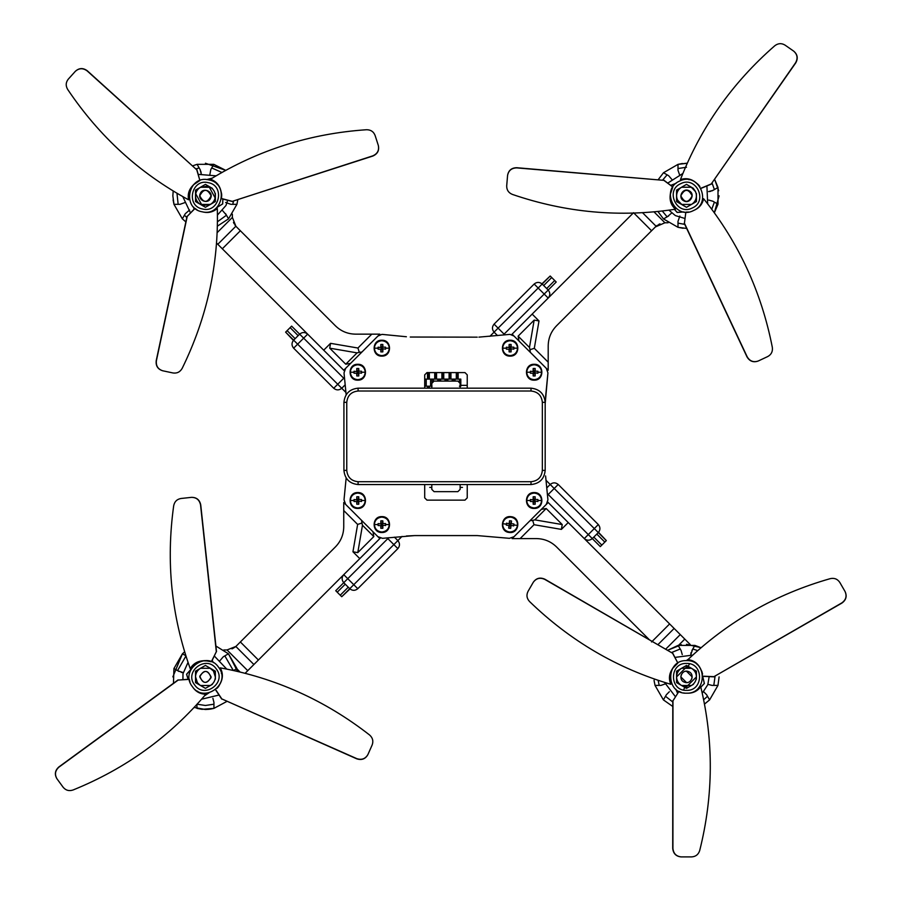<?xml version="1.0" encoding="UTF-8"?>
<svg xmlns="http://www.w3.org/2000/svg" width="902" height="902" viewBox="0 0 902 902"><rect width="100%" height="100%" fill="white"/><g stroke="black" fill="none" stroke-linecap="round" stroke-linejoin="round"><path stroke-width="1.35" d="M431.799 487.396L429.747 487.396M467.236 385.346L460.821 385.346L467.236 385.346M462.478 487.396L460.144 487.396M510.002 334.371L514.016 336.04L510.002 334.371L478.906 337.134M382.493 334.405L406.396 336.75L381.941 334.371L377.927 336.04L381.941 334.371M382.493 538.325L377.927 536.701L382.493 538.325L414.695 535.585L477.248 535.585L509.45 538.325L514.016 536.701L509.45 538.325L477.248 535.585M345.646 504.41L344.012 499.843L345.646 504.41L377.927 536.701M344.012 372.887L345.646 368.32L344.012 372.887L346.154 394.726M477.248 337.156L410.263 337.032M546.296 368.32L547.931 372.887L546.296 368.32L514.016 336.04M545.203 403.431L547.931 372.887L545.586 396.869M547.931 499.843L546.296 504.41L547.931 499.843L545.586 475.94M460.144 388.176L460.144 383.361L457.878 381.095L434.065 381.095L431.799 383.361L431.799 388.176M424.707 388.176L424.707 374.86L426.984 372.582L464.958 372.582L467.236 374.86L467.236 388.176M467.236 484.554L467.236 497.881L464.958 500.148L426.984 500.148L424.707 497.881L424.707 484.554M431.799 484.554L431.799 489.38L434.065 491.646L457.878 491.646L460.144 489.38L460.144 484.554M344.012 499.843L346.154 478.004L344.012 499.843M345.646 368.32L377.927 336.04M546.296 504.41L514.016 536.701M434.065 381.095L431.799 383.361M460.144 383.361L457.878 381.095M457.878 491.646L460.144 489.38M431.799 489.38L434.065 491.646M406.396 535.991L414.695 535.585M424.707 379.111L460.821 379.111L460.821 386.191L459.411 386.191M424.707 386.191L432.024 386.191M453.627 379.111L453.627 381.095M455.048 379.111L455.048 381.095M459.411 379.111L459.411 381.681M457.866 379.111L457.866 372.582M458.148 379.111L458.148 372.582M456.299 379.111L456.299 372.582M456.592 379.111L456.592 372.582M446.422 379.111L446.422 381.095M447.843 379.111L447.843 381.095M452.206 379.111L452.206 381.095M450.662 379.111L450.662 372.582M450.944 379.111L450.944 372.582M449.106 379.111L449.106 372.582M449.388 379.111L449.388 372.582M439.229 379.111L439.229 381.095M440.638 379.111L440.638 381.095M445.013 379.111L445.013 381.095M443.457 379.111L443.457 372.582M443.75 379.111L443.75 372.582M441.901 379.111L441.901 372.582M442.183 379.111L442.183 372.582M432.024 379.111L432.024 382.369M433.445 379.111L433.445 381.174M437.808 379.111L437.808 381.095M436.264 379.111L436.264 372.582M436.545 379.111L436.545 372.582M434.708 379.111L434.708 372.582M434.989 379.111L434.989 372.582M424.819 379.111L424.819 386.191M426.24 379.111L426.24 386.191M430.604 379.111L430.604 386.191M429.059 388.176L429.059 386.191M429.341 388.176L429.341 386.191M427.503 388.176L427.503 386.191M427.785 388.176L427.785 386.191M429.059 379.111L429.059 372.582M429.341 379.111L429.341 372.582M427.503 379.111L427.503 372.582M427.785 379.111L427.785 372.582M512.122 538.595L520.138 538.595L512.122 538.595L514.117 538.595L512.122 538.595L548.202 502.515L568.237 522.551L561.394 529.395L534.018 524.705L520.138 538.595L536.453 538.595C544.233 538.72 550.908 541.482 556.5 546.894L649 639.394M651.582 641.976L669.622 623.936L547.717 502.031M556.5 546.894C550.908 541.482 544.233 538.72 536.453 538.595M690.188 644.513L684.787 639.101L678.62 645.268M665.777 649.09L680.277 634.591L684.787 639.101M680.277 634.591L674.132 628.446L657.986 644.592M669.622 623.936L674.132 628.446M541.358 509.359L546.195 508.525L562.228 524.558L561.394 529.395M530.015 520.691L532.654 520.398L534.018 524.705M546.195 508.525L534.852 519.868L532.654 520.398M343.741 502.515L343.741 510.532L343.741 502.515L343.741 504.511L343.741 502.515L379.821 538.595L359.785 558.631L352.941 551.787L357.632 524.423L343.741 510.532L343.741 526.847C343.617 534.627 340.855 541.313 335.443 546.894L240.36 641.976L258.4 660.016L380.306 538.111M335.443 546.894C340.855 541.313 343.617 534.627 343.741 526.847M236.301 646.035L240.36 641.976M223.809 649.97L227.022 649.959L247.746 670.671L245.096 673.32M247.746 670.671L253.89 664.526L235.828 646.463L227.022 649.959M258.4 660.016L253.89 664.526M232.333 648.718L235.411 646.813M235.411 646.824L234.441 647.535M233.325 648.211L231.972 648.865M372.977 531.752L373.811 536.589L357.778 552.622L352.941 551.787M361.646 520.409L361.939 523.047L357.632 524.423M373.811 536.589L362.469 525.246L361.939 523.047M236.527 645.821L235.828 646.463M379.821 334.146L371.804 334.146L379.821 334.146L377.825 334.146L379.821 334.146L343.741 370.226L323.705 350.179L330.549 343.335L357.925 348.025L371.804 334.146L355.489 334.146C347.71 334.022 341.035 331.248 335.443 325.836L240.36 230.754L222.32 248.794L344.226 370.699M335.443 325.836C341.035 331.248 347.71 334.022 355.489 334.146M236.301 226.695L240.36 230.754M232.366 214.202L232.378 217.416L217.111 232.693M216.503 242.988L217.81 244.284L235.873 226.222L232.378 217.416M222.32 248.794L217.81 244.284M235.523 225.804L234.858 224.914M234.125 223.73L233.471 222.377M350.585 363.382L345.748 364.205L329.715 348.172L330.549 343.335M361.928 352.039L359.289 352.332L357.925 348.025M345.748 364.205L357.091 352.874L359.289 352.332M236.527 226.921L235.873 226.222M548.202 370.226L548.202 362.198L548.202 370.226L548.202 368.219L548.202 370.226L512.122 334.146L532.157 314.099L539.001 320.943L534.311 348.319L548.202 362.198L548.202 345.883C548.326 338.103 551.088 331.429 556.5 325.836L651.582 230.754L633.542 212.714M633.193 213.064L511.637 334.619M556.5 325.836C551.088 331.429 548.326 338.103 548.202 345.883M655.641 226.695L651.582 230.754M668.134 222.771L664.921 222.771L653.961 211.823M656.532 225.917L657.423 225.252M658.618 224.519L659.96 223.865M655.416 226.921L664.921 222.771M518.966 340.99L518.131 336.142L534.164 320.109L539.001 320.943M530.297 352.321L530.004 349.683L534.311 348.319M518.131 336.142L529.474 347.484L530.004 349.683M381.828 356.11C392.066 356.549 392.066 339.795 381.828 340.234C371.59 339.795 371.59 356.549 381.828 356.11M389.281 348.172C388.807 343.673 386.327 341.193 381.828 340.719C377.34 341.193 374.849 343.673 374.375 348.172C374.849 352.671 377.34 355.151 381.828 355.625C386.327 355.151 388.807 352.671 389.281 348.172L385.582 348.172L385.56 349.164L382.358 348.702L385.56 349.164M382.865 349.209L382.82 351.904L380.836 351.904L380.791 349.209L378.107 349.164L378.107 347.18L381.309 347.653L378.107 347.18M385.582 348.172L385.56 347.18L382.865 347.135L382.82 344.451L380.836 344.451L380.791 347.135M382.865 347.135L385.56 347.18M380.791 349.209L378.107 349.164M382.358 348.702L382.358 347.653L381.309 347.653L381.309 348.702L382.358 348.702L382.82 351.904M382.82 344.451L382.358 347.653M380.836 344.451L381.309 347.653M380.836 351.904L381.309 348.702M534.164 508.446C544.402 508.886 544.402 492.131 534.164 492.571C523.927 492.131 523.927 508.886 534.164 508.446M541.617 500.509C541.144 496.01 538.663 493.529 534.164 493.056C529.666 493.529 527.185 496.01 526.712 500.509C527.185 505.007 529.666 507.488 534.164 507.961C538.663 507.488 541.144 505.007 541.617 500.509L537.908 500.509L537.896 501.501L534.694 501.027L537.896 501.501M535.202 501.546L535.157 504.229L533.172 504.229L533.127 501.546L530.444 501.501L530.444 499.516L533.646 499.979L530.444 499.516M537.908 500.509L537.896 499.516L535.202 499.471L535.157 496.776L533.172 496.776L533.127 499.471M535.202 499.471L537.896 499.516M533.127 501.546L530.444 501.501M534.694 501.027L534.694 499.979L533.646 499.979L533.646 501.027L534.694 501.027L535.157 504.229M535.157 496.776L534.694 499.979M533.172 496.776L533.646 499.979M533.172 504.229L533.646 501.027M534.164 380.159C544.402 380.599 544.402 363.856 534.164 364.284C523.927 363.856 523.927 380.599 534.164 380.159M541.617 372.222C541.144 367.734 538.663 365.242 534.164 364.769C529.666 365.242 527.185 367.734 526.712 372.222C527.185 376.72 529.666 379.201 534.164 379.674C538.663 379.201 541.144 376.72 541.617 372.222L537.908 372.222L537.896 373.214L534.694 372.752L537.896 373.214M535.202 373.27L535.157 375.954L533.172 375.954L533.127 373.27L530.444 373.214L530.444 371.229L533.646 371.703L530.444 371.229M537.908 372.222L537.896 371.229L535.202 371.184L535.157 368.501L533.172 368.501L533.127 371.184M535.202 371.184L537.896 371.229M533.127 373.27L530.444 373.214M534.694 372.752L534.694 371.703L533.646 371.703L533.646 372.752L534.694 372.752L535.157 375.954M535.157 368.501L534.694 371.703M533.172 368.501L533.646 371.703M533.172 375.954L533.646 372.752M510.115 356.11C520.353 356.549 520.353 339.795 510.115 340.234C499.877 339.795 499.877 356.549 510.115 356.11M517.568 348.172C517.094 343.673 514.602 341.193 510.115 340.719C505.616 341.193 503.136 343.673 502.662 348.172C503.136 352.671 505.616 355.151 510.115 355.625C514.602 355.151 517.094 352.671 517.568 348.172L513.858 348.172L513.836 349.164L510.633 348.702L513.836 349.164M511.152 349.209L511.107 351.904L509.123 351.904L509.066 349.209L506.383 349.164L506.383 347.18L509.585 347.653L506.383 347.18M513.858 348.172L513.836 347.18L511.152 347.135L511.107 344.451L509.123 344.451L509.066 347.135M511.152 347.135L513.836 347.18M509.066 349.209L506.383 349.164M510.633 348.702L510.633 347.653L509.585 347.653L509.585 348.702L510.633 348.702L511.107 351.904M511.107 344.451L510.633 347.653M509.123 344.451L509.585 347.653M509.123 351.904L509.585 348.702M357.778 508.446C368.016 508.886 368.016 492.131 357.778 492.571C347.541 492.131 347.541 508.886 357.778 508.446M365.231 500.509C364.758 496.01 362.277 493.529 357.778 493.056C353.28 493.529 350.799 496.01 350.326 500.509C350.799 505.007 353.28 507.488 357.778 507.961C362.277 507.488 364.758 505.007 365.231 500.509L361.522 500.509L361.499 501.501L358.297 501.027L361.499 501.501M358.816 501.546L358.77 504.229L356.786 504.229L356.741 501.546L354.046 501.501L354.046 499.516L357.248 499.979L354.046 499.516M361.522 500.509L361.499 499.516L358.816 499.471L358.77 496.776L356.786 496.776L356.741 499.471M358.816 499.471L361.499 499.516M356.741 501.546L354.046 501.501M358.297 501.027L358.297 499.979L357.248 499.979L357.248 501.027L358.297 501.027L358.77 504.229M358.77 496.776L358.297 499.979M356.786 496.776L357.248 499.979M356.786 504.229L357.248 501.027M381.828 532.496C392.066 532.935 392.066 516.192 381.828 516.62C371.59 516.192 371.59 532.935 381.828 532.496M389.281 524.558C388.807 520.071 386.327 517.579 381.828 517.105C377.34 517.579 374.849 520.071 374.375 524.558C374.849 529.057 377.34 531.537 381.828 532.011C386.327 531.537 388.807 529.057 389.281 524.558L385.582 524.558L385.56 525.55L382.358 525.088L385.56 525.55M382.865 525.607L382.82 528.29L380.836 528.29L380.791 525.607L378.107 525.55L378.107 523.566L381.309 524.039L378.107 523.566M385.582 524.558L385.56 523.566L382.865 523.521L382.82 520.837L380.836 520.837L380.791 523.521M382.865 523.521L385.56 523.566M380.791 525.607L378.107 525.55M382.358 525.088L382.358 524.039L381.309 524.039L381.309 525.088L382.358 525.088L382.82 528.29M382.82 520.837L382.358 524.039M380.836 520.837L381.309 524.039M380.836 528.29L381.309 525.088M509.235 532.451C519.36 534.018 521.209 517.376 510.994 516.677C500.869 515.11 499.009 531.752 509.235 532.451M517.522 525.392C517.545 520.871 515.358 518.12 510.938 517.15C506.417 517.128 503.677 519.315 502.707 523.735C502.673 528.256 504.872 530.996 509.28 531.966C513.802 532 516.553 529.801 517.522 525.392L513.836 524.975L513.7 525.956L510.577 525.144L513.7 525.956M511.028 525.708L510.69 528.369L508.717 528.155L508.965 525.483L506.304 525.133L506.518 523.16L509.653 523.983L506.518 523.16M513.836 524.975L513.926 523.983L511.265 523.645L511.513 520.973L509.54 520.747L509.19 523.408M511.265 523.645L513.926 523.983M508.965 525.483L506.304 525.133M510.577 525.144L510.69 524.096L509.653 523.983L509.529 525.02L510.577 525.144L510.69 528.369M511.513 520.973L510.69 524.096M509.54 520.747L509.653 523.983M508.717 528.155L509.529 525.02M357.778 380.159C368.016 380.599 368.016 363.856 357.778 364.284C347.541 363.856 347.541 380.599 357.778 380.159M365.231 372.222C364.758 367.734 362.277 365.242 357.778 364.769C353.28 365.242 350.799 367.734 350.326 372.222C350.799 376.72 353.28 379.201 357.778 379.674C362.277 379.201 364.758 376.72 365.231 372.222L361.522 372.222L361.499 373.214L358.297 372.752L361.499 373.214M358.816 373.27L358.77 375.954L356.786 375.954L356.741 373.27L354.046 373.214L354.046 371.229L357.248 371.703L354.046 371.229M361.522 372.222L361.499 371.229L358.816 371.184L358.77 368.501L356.786 368.501L356.741 371.184M358.816 371.184L361.499 371.229M356.741 373.27L354.046 373.214M358.297 372.752L358.297 371.703L357.248 371.703L357.248 372.752L358.297 372.752L358.77 375.954M358.77 368.501L358.297 371.703M356.786 368.501L357.248 371.703M356.786 375.954L357.248 372.752M701.091 647.737L686.501 644.299L701.091 647.737L694.867 645.392L678.135 645.392L681.111 650.545L680.221 649L671.64 652.473M692.646 649.248L690.752 654.807L691.033 652.62M697.776 650.624L692.781 649M713.798 685.396L715.083 676.229M683.671 689.658L684.81 687.38M704.462 704.101L709.603 699.896L717.969 685.396L712.016 685.396L707.923 684.347M654.322 682.092L654.074 680.243M654.164 680.987L655.032 685.396L663.398 699.896L672.779 706.469M717.969 685.396L719.097 676.895M666.307 683.536L660.986 685.396L655.032 685.396M663.398 699.896L666.375 694.743L669.34 691.721M703.661 691.721L706.627 694.743L709.288 699.354M681.393 644.704L667.751 650.229L681.393 644.704M678.135 645.392L667.751 650.229M681.111 650.545L682.25 654.626M691.89 650.545L694.563 645.933M706.627 694.743L707.371 696.04M703.616 699.794L707.518 696.288M672.779 701.981L665.484 696.288L666.375 694.743M658.11 680.277L659.204 685.396M689.331 664.143L688.192 666.42M671.686 212.996L667.356 216.705M662.248 210.967L667.119 216.852M679.86 175.642L678 170.32L678 164.367L663.5 172.733L668.664 175.721L667.119 174.819L662.654 180.062M686.501 167.242L678 168.539M678 223.132L684.765 224.373M714.328 212.816L719.097 195.835L714.328 212.816L718.003 204.213L718.003 187.469L712.851 190.446L708.6 191.585M712.084 183.072L714.395 189.555L712.039 190.852M710.742 191.303L708.848 191.585M668.664 175.721L672.328 179.994M683.152 228.262L678 227.304L678 221.351L679.86 216.029M714.643 179.397L718.702 190.728L714.643 179.397L718.003 187.469L717.462 187.785M687.29 163.251L678 164.367L682.408 163.499M668.664 215.961L663.5 218.938L678 227.304L682.983 228.24M708.78 200.086L712.851 201.225L717.462 203.897M664.041 173.049L663.5 172.733L658.189 179.69M657.885 211.44L663.455 218.893L657.885 211.44L663.5 218.938L664.041 218.622M678 227.304L686.501 228.431M686.501 163.239L678 164.367M712.851 201.225L714.147 201.98M711.734 209.275L714.395 202.116M222.602 210.662L226.312 214.98M217.405 221.802L226.458 215.228M185.248 202.476L179.926 204.337L173.973 204.337L182.339 218.836L185.316 213.684L184.425 215.228L186.793 217.506M176.972 193.22L178.145 204.337M232.739 204.337L233.539 201.146M225.782 170.365L205.442 163.239L225.782 170.365L213.808 164.333L197.076 164.333L200.052 169.486L201.191 173.748M200.052 169.486L200.458 170.298M200.909 171.594L201.191 173.488M185.316 213.684L189.589 210.008M192.667 165.844L197.076 164.333M173.207 190.953L172.846 195.835L173.207 190.953L172.846 195.835L173.973 204.337L173.105 199.928M225.568 213.684L228.544 218.836L236.91 204.337L230.957 204.337L225.635 202.476M209.794 175.022L210.831 169.486L213.503 164.874M182.339 218.836L185.857 221.903M217.326 226.188L228.544 218.836M236.91 204.337L237.801 199.77M172.846 195.835L173.973 204.337M199.162 167.941L195.993 168.854M210.831 169.486L211.587 168.189M221.948 172.485L211.722 167.941M177.795 670.761L183.343 672.644L181.167 672.362M185.97 655.968L177.547 670.614M196.94 704.191L205.442 705.488L213.943 704.191M194.065 707.45L205.442 709.491L208.79 709.322M210.64 709.073L213.943 708.363L226.943 701.395M237.587 671.471L228.488 653.849L237.587 671.471L236.944 668.529L228.443 653.792L215.905 646.024M202.093 709.322L213.943 708.363L209.535 709.243M201.924 709.31L196.94 708.363L196.94 704.349M212.895 698.317L213.943 702.41L213.943 708.363M236.403 668.844L233.471 670.536M219.614 661.053L223.279 656.78L228.443 653.792M184.673 651.774L182.441 653.792L185.913 655.799M182.441 653.792L172.846 676.895L182.441 653.792L173.939 668.529L173.466 683.265M196.94 708.363L205.442 709.491M179.092 671.505L173.939 668.529M233.302 670.49L224.823 655.889M191.168 669.036L186.567 674.245L188.067 679.285M191.111 669.126L186.635 674.256L188.157 679.274M197.583 691.18L197.876 692.026M197.673 691.225L197.978 692.082M188.044 662.35L182.982 673.749L182.926 679.601M201.541 699.23L219.039 695.036M199.827 676.105C202.555 683.874 206.299 684.404 211.057 677.684C208.328 669.915 204.585 669.397 199.827 676.105M213.3 662.62L212.195 660.399M222.196 673.895L221.328 673.264M204.551 695.78L209.072 692.781M226.74 669.104L214.36 656.047M204.619 695.69L208.971 692.804M222.208 673.997L221.351 673.366M213.21 662.575L212.162 660.467M188.541 193.75L189.183 194.618M188.552 193.648L189.195 194.516M212.252 178.134L206.659 179.588M212.173 178.19L206.761 179.588M193.716 207.167L194.009 209.275M193.783 207.234L194.065 209.219M182.779 196.591L190.469 212.861M217.427 215.093L225.974 205.476L227.676 200.3M200.312 193.434C196.918 199.917 207.753 204.991 210.572 198.248C213.966 191.754 203.13 186.68 200.312 193.434M217.168 184.515L217.123 183.58M216.762 207.561L222.704 203.931L222.895 199.049M216.119 175.834L198.181 174.357M216.841 207.494L222.636 203.908L222.817 199.026M217.1 184.436L217.044 183.501M689.602 179.272L688.925 179.724M689.703 179.295L689.027 179.735M703.312 199.398L702.613 198.26M703.289 199.511L702.602 198.361M676.083 183.309L670.682 185.372M676.004 183.365L670.738 185.417M682.904 173.443L667.728 183.117M668.901 210.143L675.361 215.589L684.877 218.453M689.286 190.897C683.073 187.041 677.199 197.459 683.716 200.774C689.929 204.641 695.803 194.212 689.286 190.897M673.963 206.254L673.963 207.55M674.414 209.365L677.143 212.444L684.077 211.959M707.687 203.92L706.909 185.936M674.031 206.332L674.042 207.629M674.482 209.354L677.177 212.376L683.975 211.936M675.79 689.184L677.571 693.266M675.857 689.241L677.616 693.21M669.577 676.387L670.197 677.064M669.588 676.274L670.197 676.962M698.779 687.606L700.099 687.403M700.843 687.155L704.383 683.49L702.805 676.726M698.847 687.538L700.178 687.313M700.82 687.087L704.315 683.468L702.805 676.827M702.23 693.232L707.777 684.742L709.175 676.624M684.539 682.216C691.293 685.035 695.431 673.817 688.463 671.573C681.709 668.754 677.571 679.973 684.539 682.216M697.212 664.616L697.145 663.917M688.463 659.114L686.332 660.602M692.781 655.1L674.922 657.4M664.492 682.352L675.406 696.671M697.145 664.548L697.054 663.838M688.316 659.261L686.433 660.602M218.611 667.288C231.724 683.727 203.953 704.011 192.273 686.512C179.16 670.062 206.93 649.778 218.611 667.288M200.03 685.216L197.425 682.746L195.52 676.726M199.59 668.878L195.52 671.167L195.52 682.622L205.442 688.35L208.396 686.647M209.568 667.875L213.458 671.043L215.364 677.064M201.947 660.884C196.952 661.549 193.096 664.109 190.401 668.562L190.209 668.574C171.403 615.976 165.9 561.675 173.691 505.695C174.537 501.602 176.972 499.201 180.986 498.49L191.404 497.363C196.433 497.374 199.477 499.888 200.548 504.94L216.322 651.706L211.361 661.707L209.151 661.019M204.709 660.614L201.755 660.895C196.76 661.572 192.915 664.131 190.209 668.574M221.058 681.878C222.986 677.21 222.681 672.599 220.178 668.044L220.257 667.863C275.223 677.887 325.002 700.256 369.583 734.995C372.706 737.78 373.563 741.083 372.176 744.917L367.937 754.5C365.423 758.853 361.713 760.239 356.809 758.638L221.813 698.915L215.634 689.613M220.731 682.555L221.137 681.698C223.053 677.041 222.76 672.43 220.257 667.863M193.321 687.933C196.399 691.924 200.537 693.976 205.735 694.089L205.848 694.247C169.7 736.833 125.434 768.752 73.051 789.994C69.082 791.313 65.79 790.4 63.163 787.277L56.984 778.821C54.47 774.457 55.135 770.556 58.968 767.106L178.19 680.063L189.33 679.364L189.612 680.784M192.893 687.301L193.434 688.091C196.512 692.082 200.65 694.134 205.848 694.247M217.123 688.26L218.239 686.986M218.284 686.929L220.562 682.994M218.712 686.354L220.595 682.893M189.668 680.987L189.848 681.641M189.961 682.002L189.307 679.206L178.19 680.063M209.106 661.008L202.803 660.816M204.855 660.602L211.508 661.775L216.322 651.706M211.293 684.911L210.29 685.554M201.315 685.915L205.442 688.35L212.41 684.325M63.05 787.13L56.984 778.821M56.871 778.663C54.357 774.311 55.022 770.409 58.855 766.959L178.077 679.905M372.098 745.097L367.937 754.5M367.858 754.681C365.344 759.033 361.634 760.409 356.73 758.819L221.813 698.915M221.734 699.095L215.51 689.714M181.178 498.468L191.404 497.363M191.596 497.352C196.625 497.352 199.669 499.877 200.74 504.917L216.514 651.684M208.847 179.893C229.593 183.41 222.399 217.044 202.037 211.778C181.291 208.261 188.484 174.627 208.847 179.893M201.913 205.104L195.734 193.761M200.041 187.515L207.516 186.139M192.16 186.229C188.879 190.063 187.717 194.528 188.676 199.646L188.541 199.793C139.46 173.116 99.152 136.315 67.65 89.388C65.553 85.78 65.756 82.364 68.281 79.15L75.294 71.371C79.049 68.022 83.007 67.876 87.167 70.92L196.76 169.801L199.883 180.513L193.378 184.876M194.144 184.087L192.025 186.376C188.755 190.198 187.593 194.674 188.541 199.793M220.404 189.138C218.724 184.38 215.431 181.144 210.527 179.408L210.47 179.227C258.119 150.059 310.13 133.552 366.528 129.73C370.699 129.719 373.552 131.602 375.074 135.39L378.299 145.357C379.325 150.284 377.476 153.78 372.763 155.866L232.321 201.338L221.52 198.53L221.712 194.832M220.607 189.871L220.347 188.946C218.667 184.2 215.375 180.952 210.47 179.227M203.762 212.15C208.723 213.075 213.176 211.835 217.123 208.452L217.314 208.497C218.758 264.342 207.032 317.639 182.159 368.399C180.073 372.019 177.017 373.541 172.97 372.966L162.721 370.778C157.951 369.2 155.843 365.851 156.396 360.732L187.233 216.367L195.08 208.418L196.23 209.287M203.029 211.959L203.953 212.184C208.903 213.109 213.357 211.88 217.314 208.497M221.7 194.753L220.776 190.299M221.644 194.043L220.742 190.209M196.399 209.399L196.986 209.771M195.869 209.038L194.956 208.317L187.233 216.367M195.892 209.05L197.053 209.816M208.971 186.567L215.138 197.91M210.831 204.168L203.367 205.543M172.789 372.921L162.721 370.778M162.54 370.733C157.76 369.166 155.651 365.817 156.215 360.687L187.052 216.322M375.131 135.571L378.299 145.357M378.355 145.549C379.381 150.465 377.543 153.971 372.819 156.046L232.321 201.338M232.378 201.518L221.486 198.688M68.405 79.015L75.294 71.371M75.43 71.235C79.173 67.887 83.131 67.729 87.291 70.773L196.76 169.801M196.895 169.666L199.883 180.513M679.567 181.088C698.216 171.335 712.839 202.465 693.435 210.594C674.786 220.336 660.163 189.206 679.567 181.088M681.878 204.619L677.526 200.052L676.827 198.045M676.68 197.29L676.601 195.125M696.423 198.147L696.423 201.563L686.501 207.291L676.579 201.563L676.579 190.108L682.284 186.861M670.107 196.219C669.814 201.259 671.595 205.521 675.451 209.016L675.44 209.208C620.215 217.653 565.858 212.725 512.381 194.415C508.525 192.814 506.631 189.961 506.698 185.88L507.578 175.439C508.548 170.512 511.603 167.998 516.756 167.896L663.849 180.355L672.802 186.996L670.265 194.404M670.321 193.885L670.096 196.41C669.803 201.45 671.584 205.712 675.44 209.208M694.36 181.449C690.154 178.675 685.565 178.089 680.615 179.678L680.458 179.566C700.753 127.52 732.198 82.916 774.784 45.754C778.11 43.217 781.527 43.003 785.022 45.1L793.625 51.087C797.413 54.391 798.067 58.292 795.564 62.802L711.238 183.963L700.933 188.259M694.968 181.911L694.202 181.336C689.996 178.573 685.407 177.976 680.458 179.566M695.036 209.839C699.535 207.573 702.342 203.908 703.436 198.812L703.616 198.733C738.535 242.334 761.446 291.876 772.326 347.338C772.867 351.476 771.345 354.542 767.782 356.527L758.3 360.98C753.542 362.615 749.833 361.228 747.183 356.809L684.426 223.2L685.858 212.128L684.426 223.2M694.326 210.132L695.205 209.76C699.704 207.494 702.511 203.818 703.616 198.733M699.884 186.534L698.847 185.192M698.791 185.135L695.363 182.159M698.317 184.606L695.273 182.103M686.005 212.128L688.192 212.049M686.614 212.139L688.564 212.004M691.124 187.052L695.476 191.619L696.175 193.637M696.321 194.392L696.4 196.546M691.766 204.247L690.718 204.822M767.613 356.606L758.3 360.98M758.12 361.059C753.373 362.694 749.663 361.307 747.003 356.888L684.246 223.279M785.18 45.213L793.625 51.087M793.783 51.2C797.571 54.492 798.225 58.404 795.722 62.914L711.238 183.963M711.396 184.064L701.001 188.394M506.71 185.688L507.578 175.439M507.6 175.247C508.559 170.32 511.614 167.806 516.767 167.716L663.849 180.355M663.861 180.163L672.802 186.996M686.512 660.602C707.529 659.712 707.518 694.1 686.49 693.198C665.473 694.078 665.484 659.689 686.512 660.602M696.423 674.583L696.423 671.167L696.423 676.906L686.501 686.817L681.54 685.486L686.501 688.35L689.455 686.647M689.455 667.142L686.501 665.439L676.579 671.167L676.579 676.895L686.501 666.973L691.462 668.303L686.501 665.439L676.579 671.167L676.579 682.622L686.501 688.35L693.469 684.325M671.505 670.276C669.092 674.696 668.889 679.319 670.896 684.122L670.795 684.291C617.227 668.427 570.143 640.848 529.542 601.521C526.734 598.432 526.227 595.049 528.02 591.385L533.262 582.309C536.239 578.25 540.072 577.28 544.774 579.388L672.588 653.251L677.864 663.071L672.418 668.686M673.005 667.762L671.404 670.434C669.002 674.865 668.799 679.477 670.795 684.291M699.738 667.221C697.099 662.925 693.21 660.444 688.046 659.768L687.955 659.599C728.466 621.14 775.9 594.147 830.257 578.644C834.339 577.765 837.518 579.016 839.796 582.41L845.039 591.486C847.068 596.087 845.986 599.898 841.814 602.908L713.944 676.669L702.782 676.173M701.97 671.764L699.636 667.052C697.009 662.756 693.108 660.275 687.955 659.599M688.26 693.198C693.3 693.063 697.404 690.932 700.561 686.805L700.753 686.805C713.809 741.117 713.459 795.688 699.704 850.518C698.43 854.498 695.758 856.618 691.676 856.9L681.202 856.9C676.207 856.348 673.444 853.517 672.915 848.387L672.971 700.775L678.981 691.36L680.3 691.969M687.504 693.164L688.452 693.198C693.491 693.063 697.596 690.932 700.753 686.805M702.568 674.166L702.399 673.287M702.184 672.441L700.335 668.281M680.491 692.048L681.134 692.285M678.981 691.36L672.971 700.775M680.198 691.924L681.213 692.319M683.648 692.939L684.212 693.029M672.791 700.775L672.723 848.387C673.253 853.517 676.015 856.348 681.01 856.9L681.202 856.9M839.897 582.579L845.039 591.486M845.129 591.656C847.158 596.256 846.087 600.056 841.904 603.077L713.944 676.669M714.034 676.838L702.793 676.331M528.121 591.216L533.262 582.309M533.364 582.14C536.329 578.081 540.163 577.111 544.876 579.219L672.588 653.251M672.678 653.082L677.864 663.071M680.83 676.895L681.303 674.64L680.83 676.895L686.501 682.566L687.358 682.498L686.501 682.566L680.83 676.895M685.644 671.291L686.501 671.223L692.172 676.895L691.699 679.161L692.172 676.895L686.501 671.223L685.644 671.291M676.579 682.622L681.54 685.486C678.372 683.502 676.714 680.638 676.579 676.895L676.579 682.622M696.423 679.229L696.423 676.895C696.288 680.638 694.63 683.502 691.462 685.486L681.54 685.486M676.579 676.895C676.714 673.151 678.372 670.287 681.54 668.303L691.462 668.303L696.423 671.167L693.469 669.464M691.462 668.303C694.63 670.287 696.288 673.151 696.423 676.895M199.77 195.835C203.548 203.153 207.336 203.153 211.113 195.835C207.336 188.529 203.548 188.529 199.77 195.835M215.364 198.147L215.364 201.563L205.442 207.291L195.52 201.563L195.52 190.108L205.442 184.38L212.41 188.405M208.396 205.588L205.442 207.291L195.52 201.563L195.52 190.108L205.442 184.38L208.396 186.083M212.41 203.266L215.364 201.563L215.364 193.502M200.481 187.244L210.403 187.244C213.571 189.228 215.228 192.092 215.364 195.835C215.228 199.579 213.571 202.443 210.403 204.427L200.481 204.427C197.312 202.443 195.655 199.579 195.52 195.835C195.655 192.092 197.312 189.228 200.481 187.244M680.83 195.835C684.607 203.153 688.395 203.153 692.172 195.835C688.395 188.529 684.607 188.529 680.83 195.835M689.455 205.588L686.501 207.291L676.579 201.563L676.579 195.835C676.714 192.092 678.372 189.228 681.54 187.244L686.501 184.38L693.469 188.405M693.469 203.266L696.423 201.563L696.423 195.835C696.288 192.092 694.63 189.228 691.462 187.244L681.54 187.244L686.501 184.38L689.455 186.083M676.579 190.108L676.579 195.835C676.714 199.579 678.372 202.443 681.54 204.427L691.462 204.427C694.63 202.443 696.288 199.579 696.423 195.835L696.423 193.502M199.77 676.895C203.548 669.588 207.336 669.588 211.113 676.895C207.336 684.212 203.548 684.212 199.77 676.895C203.548 669.588 207.336 669.588 211.113 676.895C207.336 684.212 203.548 684.212 199.77 676.895M195.52 682.622L200.481 685.486C197.312 683.502 195.655 680.638 195.52 676.895L195.52 682.622M215.364 679.229L215.364 676.895C215.228 680.638 213.571 683.502 210.403 685.486L200.481 685.486M212.41 669.464L215.364 671.167L215.364 676.895C215.228 673.151 213.571 670.287 210.403 668.303L205.442 665.439L195.52 671.167L195.52 676.895C195.655 673.151 197.312 670.287 200.481 668.303L210.403 668.303L215.364 671.167L215.364 674.583M208.396 667.142L205.442 665.439L200.481 668.303M340.234 595.219L335.724 590.709L343.741 582.692L349.762 588.702L397.861 540.591C400.026 543.263 400.026 545.947 397.861 548.619L357.778 588.702C355.106 590.866 352.434 590.866 349.762 588.702L341.745 596.718L340.234 595.219L348.251 587.202M394.433 537.164L397.861 540.591L402.044 536.408M388.717 537.716L347.755 578.678L343.741 574.675C341.587 577.348 341.587 580.02 343.741 582.692L347.755 578.678L357.778 588.702M337.235 592.208L345.252 584.192M349.987 588.938L341.745 596.718M604.825 542.102L600.315 546.612L592.298 538.595L598.308 532.575L550.197 484.475C552.87 482.311 555.542 482.311 558.214 484.475L598.308 524.558C600.473 527.23 600.473 529.902 598.308 532.575L606.324 540.591L604.825 542.102L596.808 534.085M546.77 487.914L550.197 484.475L546.014 480.292M547.322 493.62L588.284 534.582L584.27 538.595C586.943 540.749 589.626 540.749 592.298 538.595L588.284 534.582L598.308 524.558M601.814 545.101L593.798 537.085M598.545 532.349L606.324 540.591M551.708 277.512L556.218 282.022L548.202 290.049L542.181 284.029L494.082 332.139C491.917 329.467 491.917 326.795 494.082 324.122L534.164 284.029C536.837 281.864 539.509 281.864 542.181 284.029L550.197 276.012L551.708 277.512L543.692 285.539M497.509 335.578L494.082 332.139L489.899 336.322M503.226 335.014L544.188 294.052L548.202 298.066C550.355 295.394 550.355 292.722 548.202 290.049L544.188 294.052L534.164 284.029M554.707 280.522L546.691 288.539M541.944 283.803L550.197 276.012M287.118 330.639L291.628 326.129L299.644 334.146L293.635 340.155L341.745 388.266C339.073 390.419 336.401 390.419 333.729 388.266L293.635 348.172C291.47 345.5 291.47 342.828 293.635 340.155L285.618 332.139L287.118 330.639L295.134 338.656M345.173 384.827L341.745 388.266L345.928 392.449M344.62 379.111L303.658 338.149L307.661 334.146C304.989 331.981 302.317 331.981 299.644 334.146L303.658 338.149L293.635 348.172M290.128 327.629L298.145 335.645M293.398 340.392L285.618 332.139M545.18 402.348L545.18 470.382C544.278 478.928 539.554 483.652 531.007 484.554L358.094 484.554C349.548 483.652 344.823 478.928 343.921 470.382L343.921 402.348C344.823 393.802 349.548 389.078 358.094 388.176L531.007 388.176C539.554 389.078 544.278 393.802 545.18 402.348L542.35 402.348C541.628 395.516 537.851 391.739 531.007 391.017L358.094 391.017C351.261 391.739 347.484 395.516 346.763 402.348L346.763 470.382C347.484 477.226 351.261 481.003 358.094 481.724L531.007 481.724C537.851 481.003 541.628 477.226 542.35 470.382L542.35 402.348M534.852 519.868L562.228 524.558M240.135 672.08L237.079 669.025M362.469 525.246L357.778 552.622M357.091 352.874L329.715 348.172M642.506 212.669L656.115 226.267M529.474 347.484L534.164 320.109M374.375 348.172L378.085 348.172M526.712 500.509L530.421 500.509M526.712 372.222L530.421 372.222M502.662 348.172L506.36 348.172M350.326 500.509L354.024 500.509M374.375 524.558L378.085 524.558M502.707 523.735L506.383 524.141M350.326 372.222L354.024 372.222M194.561 684.832C204.213 699.298 227.146 682.543 216.311 668.957C206.671 654.502 183.726 671.246 194.561 684.832M202.623 209.005C219.457 213.357 225.387 185.575 208.249 182.666C191.427 178.314 185.496 206.096 202.623 209.005M692.229 208.024C708.25 201.315 696.175 175.597 680.773 183.647C664.751 190.367 676.827 216.074 692.229 208.024M686.501 690.357C703.853 691.112 703.864 662.699 686.501 663.432C669.149 662.688 669.137 691.09 686.501 690.357M387.127 537.874L397.861 548.619M547.48 495.209L558.214 484.475M504.816 334.856L494.082 324.122M344.463 377.521L333.729 388.266M343.921 470.382L346.763 470.382M358.094 481.724L358.094 484.554M531.007 481.724L531.007 484.554M343.921 402.348L346.763 402.348M542.35 470.382L545.18 470.382M358.094 388.176L358.094 391.017M531.007 388.176L531.007 391.017"/></g></svg>
